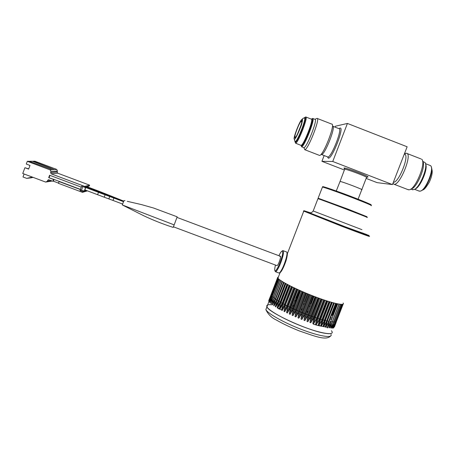 <?xml version="1.0" encoding="UTF-8"?>
<svg xmlns="http://www.w3.org/2000/svg" width="455" height="455" viewBox="0 0 455 455"><rect width="100%" height="100%" fill="white"/><g stroke="black" fill="none" stroke-linecap="round" stroke-linejoin="round"><path stroke-width="0.68" d="M361.554 189.729L361.748 189.758C364.978 190.258 342.621 181.693 340.05 181.448L336.262 190.992M362.413 232.909C367.97 235.218 358.978 232.033 344.901 226.675L309.969 212.991C308.433 212.32 308.797 212.383 311.066 213.167M366.463 234.45L343.292 226.135L305.817 211.41L310.162 212.724L305.231 211.154L342.029 225.652L367.276 234.791M366.741 217.308C373.652 219.56 325.098 200.985 318.483 198.846L317.903 198.767M278.466 276.822L277.994 278.17C279.99 281.23 296.996 289.875 314.797 296.649C332.633 303.462 345.521 306.221 343.15 303.019M369.085 236.202C372.156 237.635 359.882 233.193 342.001 226.362L303.496 211.018M367.93 235.042L368.152 235.138C372.685 237.112 361.492 233.085 343.559 226.243L304.571 210.904L310.202 212.724M331.45 330.722L332.042 331.632C332.901 333.595 330.626 334.158 325.223 333.322C308.632 331.007 268.075 312.323 266.926 306.767L267.62 304.964M336.126 303.548L329.255 321.253L327.748 327.537L327.299 327.97L328.783 321.548L325.843 327.173L325.257 327.048L326.753 321.093L323.738 326.701L323.096 326.542L324.529 320.53L321.44 326.116L320.747 325.922L322.123 319.865L318.972 325.422L318.233 325.2L319.564 319.097L316.356 324.631L315.582 324.381L316.868 318.233L313.614 323.744L312.807 323.471L314.052 317.283L310.765 322.771L309.935 322.476L311.157 316.253L307.842 321.719L306.988 321.401L308.194 315.156L304.861 320.599L303.997 320.263L305.191 313.995L301.858 319.416L300.988 319.069L302.183 312.784L298.85 318.187L297.991 317.829L299.185 311.538L295.869 316.925L295.022 316.555L296.233 310.259L292.946 315.628L292.116 315.252L293.35 308.968L290.097 314.32L289.295 313.944L290.557 307.665L287.35 313.012L286.582 312.63L287.884 306.374L284.728 311.703L284 311.334L285.348 305.095L282.254 310.424L281.571 310.054L282.97 303.843L279.916 309.201L279.313 308.808L280.769 302.632L277.732 308.063L277.243 307.608L278.767 301.472L275.758 306.96L275.383 306.46L276.97 300.363L274.007 305.908L273.739 305.368L275.4 299.322L272.494 304.913L272.323 304.349L274.058 298.349L271.226 303.986L272.954 297.462L270.213 303.127L272.096 296.66L269.457 302.353L271.487 295.949L268.968 301.665L271.129 295.335L268.734 301.068L271.021 294.817L268.763 300.567L270.526 296.08M294.322 297.422L294.726 297.559L297.803 289.562M340.312 304.315L332.741 324.085L330.882 327.918L330.489 327.89L332.196 322.112L329.431 327.788L328.954 327.805L330.603 321.884L327.748 327.537M332.099 321.822L332.15 322.259M332.258 321.969L339.174 304.156M341.415 304.395L333.879 324.079L331.718 328.18L333.555 322.225L332.741 324.085M333.424 322.623L340.499 304.332L333.617 322.095M334.584 321.986L341.546 304.401M342.427 304.355L334.766 323.96L332.736 328.169L333.879 324.079M334.692 322.06L334.408 322.834M343.007 304.202L335.398 323.733L333.492 328.027L335.54 322.1M343.144 304.128L336.148 321.873M334.391 327.003L335.773 323.397M336.455 321.355L335.836 323.249M336.467 321.361L343.155 304.122M332.315 315.321L336.819 303.701M332.565 315.514L337.121 303.769M327.589 312.204L331.439 302.313M325.581 311.055L329.221 301.654M325.484 310.998L329.119 301.625M323.607 309.98L327.094 300.988M323.107 309.713L326.553 300.812M311.032 303.951L313.978 296.336M310.651 303.786L313.592 296.188M305.265 301.523L308.166 294.027M291.661 296.529L294.874 288.203M277.92 277.163L278.289 277.271M271.163 294.402L277.698 277.431M271.294 294.368L270.617 295.887M271.277 294.357L277.721 277.635M277.795 277.493L278.164 277.595M270.424 296.393L277.726 277.664M271.311 294.863L270.327 296.654M278.119 277.715L277.795 277.55M271.157 294.777L277.738 277.698M271.663 295.5L271.174 295.227L277.84 277.925M270.452 297.189L277.92 278.068M272.266 296.228L271.658 295.921L270.822 297.82M271.658 295.921L278.335 278.585M272.164 296.569L271.925 297.166M272.983 297.342L279.74 279.814L272.909 297.598M273.102 297.035L272.283 296.637L271.447 298.548M278.995 279.211L272.141 296.552L278.864 279.097M274.206 297.928L273.154 297.445L272.317 299.362M273.154 297.445L279.905 279.933M273.927 298.634L280.871 280.627M275.525 298.901L274.274 298.332L281.048 280.746M272.323 304.349L275.383 298.833L282.089 281.423M274.274 298.332L273.432 300.266M275.065 300.033L282.225 281.508M277.072 299.947L275.628 299.305L274.786 301.25M275.628 299.305L282.436 281.639M276.435 301.494L283.806 282.47M278.835 301.068L277.214 300.351L276.373 302.302M277.214 300.351L284.051 282.612M278.767 301.472L285.683 283.539L278.756 301.506M277.732 308.063L280.769 302.245L287.588 284.568L280.775 302.262L279.017 301.455L278.181 303.422M279.017 301.455L285.882 283.653M280.775 302.262L277.823 307.95M287.714 284.637L279.899 304.418M289.937 285.791L283.016 303.735L281.031 302.62L280.2 304.594M281.031 302.62L287.924 284.75M292.212 286.923L285.274 304.901L283.238 303.832L282.407 305.817M283.238 303.832L290.154 285.899M285.274 304.901L284.443 306.886M294.749 288.14L287.787 306.17L285.621 305.077L284.796 307.074M292.559 287.094L285.393 304.981L292.337 286.986M287.787 306.17L286.963 308.171M297.428 289.386L290.449 307.461L288.157 306.351L287.338 308.359M288.157 306.351L295.124 288.316M290.449 307.461L289.63 309.468M300.397 290.722L293.395 308.854L290.836 307.643L297.815 289.568M289.295 313.944L298.861 290.04M290.836 307.643L290.023 309.656M290.097 314.32L299.674 290.404M303.297 291.985L296.279 310.145L293.623 308.939L292.821 310.958M293.623 308.939L300.624 290.825M306.056 293.156L299.032 311.322L296.506 310.23L295.71 312.255M296.506 310.23L303.519 292.082M299.032 311.322L298.235 313.353M309.047 294.385L302.018 312.568L299.185 311.538M299.231 311.425L306.26 293.242M297.991 317.829L307.358 293.697M298.85 318.187L308.223 294.049M302.018 312.568L301.227 314.604M312.056 295.585L305.021 313.779L302.444 312.744L301.659 314.786M302.444 312.744L309.474 294.561M305.021 313.779L304.236 315.815M315.281 296.831L308.234 315.042L305.441 313.944L312.483 295.756M303.997 320.263L313.205 296.034M305.441 313.944L304.668 315.992M304.861 320.599L314.064 296.37M318.011 297.849L310.97 316.037L308.433 315.099L307.671 317.146M308.433 315.099L315.474 296.905M310.97 316.037L310.208 318.085M320.906 298.895L313.865 317.072L311.385 316.191L310.628 318.238M311.385 316.191L318.426 298.002M313.865 317.072L313.108 319.12M323.949 299.953L315.929 320.07M323.704 299.868L316.674 318.022L314.268 317.209L313.523 319.262M314.268 317.209L321.304 299.037M326.394 300.761L319.37 318.892L317.067 318.153L316.327 320.201M317.067 318.153L324.096 299.999M319.37 318.892L318.637 320.94M328.948 301.574L321.935 319.666L319.746 319.006L326.77 300.886M318.233 325.2L320.024 318.915L326.986 300.954M319.746 319.006L319.018 321.054M318.972 325.422L320.764 319.137L327.719 301.187M321.935 319.666L321.207 321.708M331.342 302.285L324.347 320.337L322.459 319.632L321.566 321.816M322.288 319.763L329.301 301.676M324.347 320.337L323.624 322.379M324.671 320.422L331.667 302.382L323.96 322.47M326.753 321.093L333.782 302.962M326.849 320.843L326.298 322.612M326.878 320.98L333.856 302.985M328.783 321.548L335.796 303.468M328.857 321.361L328.453 322.618M328.885 321.423L335.847 303.479M337.593 303.866L330.649 321.776L337.382 303.826M330.444 321.713L329.75 323.744M336.131 322.288L336.006 322.669M338.964 304.122L331.365 323.971M330.666 321.725L330.41 322.498M330.688 321.753L337.621 303.872M289.761 301.056L290.154 301.187M327.253 327.236L327.89 327.304M315.224 314.741L314.837 314.553M312.46 313.415L312.056 313.228M308.217 311.482L307.37 311.106M306.664 310.799L306.243 310.617M303.684 309.536L303.257 309.36M302.433 309.019L301.568 308.672M293.759 305.709L292.923 305.413M283.215 294.095L283.897 294.26M285.456 294.669L286.149 294.857M291.53 296.489L291.917 296.614M295.813 297.94L296.649 298.235M304.452 301.199L305.322 301.551M306.147 301.887L306.573 302.063M309.138 303.132L309.559 303.314M310.27 303.622L311.118 303.991M314.962 305.714L315.366 305.902M317.755 307.028L318.142 307.216M322.959 309.633L323.306 309.821M323.511 309.929L324.188 310.293M325.331 310.913L325.649 311.089M327.515 312.158L327.907 312.392M331.729 314.883L332.679 315.605M331.257 319.268L330.085 319.12M277.266 307.574L281.565 310.111M318.949 325.456L321.44 326.11L323.152 319.82L330.091 301.921M325.643 318.221L325.206 318.113M323.135 317.573L322.783 317.476M321.543 317.124L320.803 316.902M320.582 316.839L320.212 316.726M315.093 315.076L314.689 314.94M312.204 314.069L311.789 313.916M307.842 312.448L306.977 312.119M306.26 311.84L305.834 311.669M303.257 310.64L302.831 310.464M302.006 310.122L301.142 309.764M293.299 306.306L292.69 306.022M291.649 305.527L291.268 305.345M288.982 304.23L288.612 304.042M283.619 301.42L282.987 301.068M281.577 300.26L280.974 299.902M289.727 301.153L290.006 301.563M291.74 304.111L292.036 304.537M292.821 305.692L293.208 306.26M285.33 298.395L284.989 298.27M282.68 297.411L282.032 297.166M281.412 298.77L282.066 299.015M283.562 299.572L284.238 299.822M315.781 313.302L315.474 312.915M313.575 310.532L313.256 310.134M310.105 306.602L309.241 306.278M308.513 306.01L308.086 305.851M305.481 304.884L305.055 304.719M304.213 304.412L303.337 304.082M295.511 301.17L294.681 300.863M293.606 300.465L293.208 300.311M290.83 299.43L290.449 299.288M331.695 318.142L330.762 317.38M326.963 314.814L326.576 314.576M324.722 313.489L324.398 313.307M323.266 312.676L322.584 312.306M322.385 312.198L322.038 312.011M317.232 309.565L316.845 309.377M314.462 308.245L314.058 308.058M310.213 306.323L309.366 305.953M308.655 305.646L308.234 305.464M305.675 304.389L305.248 304.213M304.423 303.877L303.553 303.525M295.744 300.567L294.914 300.272M293.828 299.896L293.424 299.76M291.012 298.958L290.626 298.833M285.234 297.229L284.54 297.041M282.97 296.649L282.293 296.484M289.465 302.973L289.152 302.643M283.897 300.692L283.226 300.442M288.726 304.105L289.272 302.689M332.042 331.632C334.118 335.591 320.968 333.549 303.155 326.741C285.365 319.979 268.655 310.64 266.954 306.824L266.926 306.767C266.215 305.072 267.779 304.406 271.618 304.776M327.85 327.367L318.705 325.706M318.255 325.587L316.02 324.944M315.628 324.83L313.222 324.079M279.302 309.15L277.226 307.842M275.821 306.886L275.372 306.556M301.312 309.326L302.177 309.679M303.002 310.02L303.428 310.196M305.988 311.277L306.408 311.459M307.114 311.766L307.961 312.141M279.723 272.664C281.474 273 285.945 261.938 286.496 258.969C284.659 265.14 282.692 269.553 280.587 272.209L279.034 273.051L280.013 272.369C282.208 269.451 284.238 264.838 286.104 258.531C287.196 254.311 287.315 252.11 286.462 251.922L283.26 250.716M279.888 256.597C281.833 254.095 279.29 263.314 277.47 265.322L276.919 265.601M404.307 154.143L404.285 154.137C410.188 154.023 398.899 183.007 393.359 182.273M404.461 153.847L406.372 153.233C413.038 153.159 399.922 185.964 394.007 184.224L392.898 183.467M407.845 189.576L409.352 189.792C415.751 189.132 426.705 161.576 421.501 159.136M422.649 161.531C426.511 165.051 416.808 188.307 411.269 188.899L410.763 189.132M422.615 161.32L425.038 162.554C428.439 166.212 420.045 187.244 414.295 189.496L412.139 189.576M425.516 163.658L430.419 165.592C434.809 167.901 425.806 190.429 420.215 191.145L418.805 190.963M431.283 167.093C433.973 171.245 426.119 189.593 421.205 190.719M317.317 118.476L331.667 124.078C336.017 123.083 323.13 156.258 319.512 155.411L319.131 155.263M304.145 148.336L304.804 149.684C308.052 149.905 320.678 117.646 317.055 118.351L316.396 118.641M304.736 149.695L319.512 155.411M317.055 118.351L314.94 119.29C318.147 118.675 306.835 147.773 303.912 147.659L303.548 147.556M311.567 119.119L312.676 118.397C315.56 118.232 304.623 146.374 301.671 146.737L301.028 145.367M305.646 116.981L305.828 116.958C308.456 116.525 298.173 143.029 295.642 143.228L301.005 145.367C303.576 145.771 314.331 118.055 311.214 119.085L305.993 117.054M304.076 118.016L305.015 117.316C307.5 116.918 297.689 142.205 295.278 142.421L294.823 141.141M297.724 133.48L300.835 125.671M358.091 199.199L361.748 189.758C364.978 190.258 342.621 181.693 340.05 181.448L344.577 169.465M366.144 178.4L377.087 182.631L392.466 184.582L407.14 146.783L347.427 123.441L335.443 126.223L335.085 127.144M344.372 169.994L321.924 161.315L332.753 161.491L392.466 184.582M321.924 161.315L324.142 155.559M332.548 126.149C336.512 125.29 324.825 155.235 321.48 154.524L327.822 156.981C331.354 157.76 343.053 127.815 338.901 128.629L332.895 126.285M332.753 161.491L347.427 123.441M86.387 187.744L86.831 186.567L86.467 187.079L86.063 187.181L86.052 186.766L84.431 191.06L85.227 190.833L84.607 190.6M85.227 190.833L85.489 190.127M86.916 186.868L87.815 186.317L87.383 187.466M85.62 190.309L86.228 190.537L85.449 190.764L85.665 190.19M86.558 187.807L87.064 186.925M82.679 186.544L85.051 187.449L85.847 186.823L84.226 191.123L81.508 190.105L82.816 186.613M85.136 187.221L84.789 187.09M87.866 186.601L89.339 185.924L89.624 185.168L57.648 173.156L51.188 173.821L84.698 186.402L89.624 185.168M87.519 187.517L88.043 186.669M29.899 161.536L51.29 169.277L29.222 161.286L27.306 161.309L50.186 169.908L56.699 169.419L34.876 161.212L33.09 161.235L53.326 169.135L32.345 161.246L30.002 161.275M84.698 186.402L84.403 187.193L81.644 186.158L81.28 187.124L49.601 175.238L48.685 177.666L53.963 179.435L53.559 179.492L52.899 181.255L48.514 179.714L47.684 180.339L47.32 181.312L45.631 182.063L22.75 173.497L24.911 167.707L28.631 169.101L29.996 165.449L26.282 164.05L27.306 161.309M48.685 177.666L53.559 179.492M58.524 183.109L53.377 181.181L54.02 179.458M53.377 181.181L52.899 181.255M81.28 187.124L80.006 190.52L82.764 191.555L82.469 192.34L87.417 190.855M82.469 192.34L58.445 183.331L59.105 181.573L59.491 181.511L53.963 179.435M51.404 180.692L47.32 181.312M52.302 181.033L45.631 182.063M33.181 177.405L30.553 177.729M32.328 177.08L26.68 178.36L22.995 176.984L24.109 174.003M33.073 177.359L30.917 177.871M31.816 177.643L31.19 177.41M30.627 177.535L30.485 177.922L27.311 178.286L32.447 177.126M26.68 178.36L27.311 178.286M28.716 168.879L24.911 167.707M50.186 169.908L50.966 171.586L50.602 172.559L51.188 173.821M56.699 169.419L57.444 171.023L50.966 171.586M57.444 171.023L57.097 171.95L57.648 173.156M84.403 187.193L85.227 186.982L85.051 187.449M80.006 190.52L81.508 190.105M82.764 191.555L84.226 191.123M80.37 189.547L59.105 181.573M80.694 189.462L59.491 181.511M49.1 177.615L49.948 175.363M122.276 204.938L174.168 224.895L173.179 227.392C162.907 224.099 152.88 220.112 143.097 215.442L122.276 204.938L123.874 200.797L124.96 200.547M174.168 224.895L177.183 216.813L153.591 208.032L141.403 204.579L127.241 201.315M369.346 204.483C376.672 206.627 361.014 200.245 352.915 197.186C343.599 193.466 315.298 183.411 324.495 187.619M322.328 187.289L322.521 187.068C324.813 187.494 339.407 192.658 352.824 197.823C366.548 203.14 372.69 205.768 371.246 205.688M318.182 198.221L348.388 209.289L366.969 216.728L366.775 217.211M313.194 210.978L361.947 229.667M330.512 321.543L329.528 324.227M330.444 321.401L329.505 324.284M326.798 320.98L324.745 320.235M320.747 325.922L322.459 319.632L329.403 301.711M315.582 324.381L317.448 318.108L324.421 300.112M312.807 323.471L314.758 317.215L321.742 299.191M309.935 322.476L318.961 298.196M306.988 321.401L316.106 297.143M331.32 324.79L330.882 327.918M333.424 322.066L332.366 321.691M332.247 326.195L332.093 327.93M340.482 304.332L333.447 322.47M334.556 322.072L333.737 321.793M333.111 326.826L333.054 327.833M335.58 321.992L334.812 321.759M342.257 304.378L334.766 323.96M333.782 327.082L333.765 327.617M336.188 321.765L335.716 321.639M342.842 304.264L335.398 323.733M312.397 304.554L315.372 296.865M306.397 301.989L309.298 294.487M304.537 301.233L307.438 293.731M297.559 298.565L300.562 290.796M295.915 297.974L298.963 290.085M294.561 297.502L297.655 289.494M290.557 299.327L289.767 301.062M284.193 294.334L287.896 284.733M277.88 278.005L271.231 295.272M278.261 278.505L271.18 296.819M269.502 300.613L269.087 301.108M270.247 300.874L269.525 301.784M273.199 297.337L279.757 279.825M271.413 300.92L270.207 302.552M273.267 300.112L271.146 303.411M283.516 282.299L276.771 299.799L273.739 305.368M283.983 282.572L276.594 301.597M278.807 301.358L278.028 303.002M285.16 283.243L278.375 300.835L275.383 306.46M278.147 302.757L285.609 283.499M287.008 284.261L280.195 301.927L277.243 307.608M280.735 302.461L280.041 304.122M279.916 309.201L282.839 303.417L279.944 309.167M289.056 285.336L282.214 303.075L279.313 308.808M282.845 303.422L289.699 285.666L282.839 303.417M282.913 303.656L289.829 285.734L282.913 303.661M291.28 286.462L284.409 304.264L281.571 310.054M291.974 286.804L285.097 304.628L282.254 310.424M293.668 287.628L286.775 305.493L284 311.334M294.408 287.981L287.509 305.857L284.728 311.703M296.205 288.823L289.289 306.738L286.582 312.63M296.984 289.181L290.057 307.108L287.35 313.012M300.22 290.648L292.411 310.771M302.461 291.627L292.946 315.628M303.104 291.905L295.289 312.067M301.625 291.263L292.116 315.252M304.463 292.485L295.022 316.555M305.316 292.844L295.869 316.925M306.477 293.333L298.662 313.535M310.276 294.88L300.988 319.069M311.146 295.227L301.858 319.416M315.053 296.745L307.239 316.981M316.959 297.462L307.842 321.719M319.791 298.497L310.765 322.771M322.544 299.47L315.565 317.488L313.614 323.744M325.194 300.368L318.227 318.358L316.356 324.631M332.298 302.558L325.376 320.405L323.738 326.701M333.56 302.905L325.865 322.948M324.733 320.24L323.096 326.542M328.828 321.435L327.418 320.883L325.843 327.173M335.58 303.417L327.913 323.403M334.311 303.104L327.418 320.883L326.969 320.741M332.053 321.947L330.887 321.514L329.431 327.788M337.724 303.894L330.791 321.48M330.973 334.397C333.02 338.429 319.842 336.461 302.029 329.647C284.244 322.891 267.563 313.484 265.885 309.593L266.573 307.688M278.773 272.949L275.565 271.749L276.521 271.061C278.688 268.131 280.712 263.513 282.589 257.212C283.698 252.997 283.835 250.802 283.01 250.62C281.099 250.762 284.028 250.859 281.816 257.212C281.15 259.868 278.608 266.943 276.259 270.088C274.024 272.767 274.632 268.029 275.497 265.066M278.921 255.721C282.953 247.122 283.454 252.565 281.816 257.212C279.91 263.525 277.925 267.967 275.855 270.543C274.979 270.81 274.883 271.208 275.565 271.749M282.35 250.995L281.958 251.422M416.444 187.83C420.869 184.082 426.159 171.689 425.738 165.99M425.635 164.255C428.326 168.572 420.141 187.756 415.114 188.99M339.032 128.646L339.953 128.105C344.856 126.285 332.23 159.034 328.356 158.192L327.554 156.878M327.446 156.838L327.827 156.981C328.413 157.754 328.516 158.095 328.129 158.004L327.572 156.884M311.499 119.125L311.959 118.988C314.667 118.852 304.332 145.452 301.534 145.827L300.965 145.35M300.744 145.264L301.534 145.827L301.671 146.737M304.628 117.891C307.643 116.207 297.684 142.136 295.414 141.892L295.033 141.346M294.971 141.289L295.278 141.505C297.416 141.767 306.954 117.185 304.367 118.061C301.039 117.964 303.695 120.621 300.277 127.94C298.821 131.927 297.075 135.584 295.028 138.906C294.254 139.503 294.328 140.362 295.244 141.488L295.613 141.687C295.352 142.927 299.441 136.762 302.353 128.617C304.975 120.296 305.788 116.759 304.799 118.01L304.452 118.067M294.453 139.19C292.269 140.015 300.09 119.625 302.109 119.244C304.549 117.891 296.319 139.321 294.453 139.19M295.005 137.751C293.111 138.491 299.856 120.922 301.574 120.626C303.656 119.494 296.614 137.837 295.005 137.751M361.81 189.587L366.474 177.547C369.807 177.786 347.444 169.209 344.771 169.226L344.361 168.043C347.683 168.157 370.751 177.086 367.765 176.984L366.593 177.331M344.725 168.731C343.838 168.231 343.679 167.997 344.247 168.02C347.296 167.992 372.361 177.683 367.469 176.995L367.208 176.961M49.686 180.049L47.684 180.339M50.602 172.559L57.097 171.95M113.159 196.879L111.64 196.247L111.048 196.48M111.555 196.213L97.091 190.508L96.761 190.986M123.686 201.082L113.244 196.913L112.681 197.117M106.174 195.206L106.652 194.763L119.83 199.91M98.104 192.192L98.468 191.629L106.612 194.746M119.534 200.183L119.87 199.927L123.55 201.355M122.503 204.005L112.971 200.427L113.904 198.067L100.97 193.278M108.847 198.898L109.752 196.52M97.575 194.717L98.507 192.346L100.953 193.267M112.971 200.427L104.201 197.191L105.111 194.814M324.455 187.602L322.612 186.652L318.164 198.09C318.864 199 317.505 198.391 320.866 199.682M310.259 212.718C311.123 212.917 312.096 212.36 313.171 211.04L317.943 198.67M304.185 210.71L303.377 211.069M277.959 278.124L280.081 272.625M287.361 253.719L303.73 211.245M269.002 301.381L265.862 309.656C268.109 314.371 271.601 317.817 276.321 320.001C282.953 323.823 290.66 327.481 299.435 330.967C314.997 336.262 325.774 340.732 330.54 336.097M275.758 306.96L276.02 306.613M278.75 301.307L285.615 283.499M286.997 252.707C287.617 253.02 287.463 255.073 286.525 258.872M408.533 189.843L394.007 184.224M431.721 168.868C432.824 171.694 432.028 176.108 429.338 182.119C426.176 187.437 423.906 190.054 422.53 189.968M339.151 128.691L339.748 128.27L339.06 128.651M301.528 146.772L303.843 147.67M311.396 119.125L312.676 118.397M295.989 136.682L294.976 137.256C293.941 136.853 298.719 123.515 301.193 121.212L301.676 122.207M295.278 142.421L295.642 143.228M305.015 117.316L305.828 116.958M312.841 118.499L314.871 119.29M303.912 147.659L304.804 149.684M419.408 191.197L414.596 189.331M412.776 189.826L410.865 189.087M420.807 158.863L407.009 153.483M393.057 183.052L393.461 184.042M404.381 153.887L405.735 153.267M279.199 266.454L278.494 266.192M277.032 265.646L173.423 226.806M282.618 257.109L281.918 256.848M280.456 256.296L176.989 217.41M97.069 190.503L87.718 186.994M98.451 191.623L86.774 187.238M104.201 197.191L84.875 189.889M98.485 192.334L85.773 187.505M113.904 198.067L123.419 201.639"/></g></svg>
